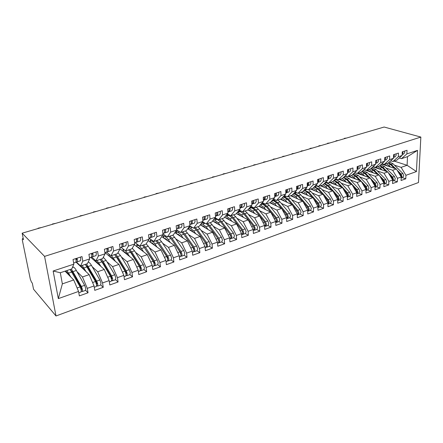 <?xml version="1.0" encoding="UTF-8"?>
<svg xmlns="http://www.w3.org/2000/svg" width="443" height="443" viewBox="0 0 443 443"><rect width="100%" height="100%" fill="white"/><g stroke="black" fill="none" stroke-linecap="round" stroke-linejoin="round"><path stroke-width="0.66" d="M23.263 238.666L22.405 238.699L22.338 240.195L30.312 279.223L31.492 282.152L32.306 283.11L33.546 289.213L56.001 315.97L418.474 182.544L420.85 137.075L44.577 256.386L56.001 315.97M53.138 271.005L73.843 264.15L71.794 268.907L60.309 272.75L53.138 271.005L58.326 298.621L78.572 291.439L79.347 295.891L88.035 292.773L87.293 288.343L94.054 285.945L94.774 290.353L103.241 287.319L102.554 282.927L109.15 280.591L109.814 284.96L118.071 281.997L117.439 277.65L123.868 275.369L124.483 279.699L132.54 276.809L131.953 272.5L138.227 270.274L138.792 274.566L146.65 271.747L146.112 267.472L152.237 265.302L152.752 269.56L160.427 266.808L159.934 262.572L165.915 260.451L166.385 264.67L173.877 261.985L173.429 257.787L179.265 255.716L179.692 259.897L187.012 257.272L186.603 253.114L192.301 251.087L192.694 255.234L199.843 252.671L199.472 248.545L205.043 246.568L205.391 250.683L212.38 248.174L212.047 244.082L217.491 242.155L217.801 246.23L224.629 243.783L224.335 239.724L229.657 237.836L229.934 241.878L236.606 239.486L236.352 235.466L241.551 233.616L241.795 237.625L248.324 235.283L248.097 231.296L253.18 229.491L253.396 233.467L259.775 231.174L259.581 227.22L264.56 225.454L264.742 229.396L270.989 227.154L270.823 223.233L275.69 221.506L275.839 225.415L281.953 223.222L281.82 219.329L286.588 217.64L286.71 221.517L292.69 219.374L292.585 215.514L297.247 213.858L297.342 217.701L303.2 215.603L303.123 211.776L307.691 210.154L307.758 213.969L313.494 211.909L313.439 208.116L317.913 206.527L317.958 210.309L323.578 208.293L323.545 204.528L327.931 202.972L327.947 206.726L333.452 204.755L333.446 201.017L337.738 199.494L337.732 203.215L343.131 201.283L343.148 197.572L347.356 196.083L347.329 199.776L352.617 197.877L352.656 194.2L356.776 192.738L356.726 196.404L361.914 194.543L361.975 190.894L366.018 189.46L365.946 193.098L371.029 191.276L371.112 187.655L375.071 186.248L374.983 189.859L379.967 188.07L380.066 184.476L383.954 183.097L383.848 186.68L388.738 184.925L388.854 181.359L392.67 180.008L392.542 183.557L397.338 181.84L397.476 178.302L401.214 176.973L401.07 180.5L405.777 178.811L402.338 177.632M394.159 161.114L407.111 165.294L407.494 156.656L417.516 150.376L406.879 153.898L407.039 150.277L402.255 151.844L402.1 155.482L398.312 156.733L398.456 153.084L393.578 154.679L393.445 158.345L389.585 159.624L389.707 155.947L384.734 157.57L384.624 161.269L380.687 162.57L380.792 158.86L375.719 160.521L375.625 164.248L371.605 165.577L371.694 161.839L366.516 163.528L366.444 167.288L362.346 168.645L362.413 164.874L357.13 166.601L357.08 170.383L352.899 171.768L352.944 167.969L347.556 169.73L347.528 173.551L343.259 174.963L343.281 171.131L337.782 172.925L337.776 176.779L333.418 178.219L333.413 174.354L327.803 176.192L327.82 180.074L323.373 181.541L323.346 177.649L317.614 179.52L317.659 183.435L313.118 184.941L313.063 181.01L307.209 182.926L307.276 186.874L302.641 188.408L302.558 184.443L296.577 186.403L296.677 190.385L291.937 191.952L291.826 187.954L285.718 189.953L285.84 193.968L281 195.573L280.862 191.542L274.616 193.585L274.771 197.633L269.826 199.272L269.654 195.208L263.269 197.296L263.458 201.377L258.396 203.055L258.197 198.951L251.668 201.089L251.89 205.209L246.718 206.92L246.48 202.783L239.801 204.971L240.056 209.124L234.768 210.879L234.497 206.704L227.663 208.935L227.951 213.133L222.541 214.927L222.236 210.713L215.243 213L215.569 217.231L210.032 219.069L209.689 214.816L202.529 217.159L202.894 221.428L197.224 223.305L196.842 219.019L189.515 221.417L189.92 225.725L184.111 227.647L183.69 223.322L176.181 225.775L176.63 230.122L170.682 232.093L170.217 227.724L162.526 230.238L163.018 234.629L156.922 236.645L156.412 232.237L148.532 234.818L149.069 239.248L142.823 241.313L142.264 236.867L134.19 239.508L134.777 243.977L128.376 246.098L127.767 241.607L119.483 244.314L120.119 248.833L113.552 251.004L112.893 246.469L104.398 249.248L105.091 253.806L98.352 256.037L97.637 251.458L88.921 254.31L89.669 258.911L82.758 261.198L81.983 256.58L73.04 259.504L73.843 264.15M417.516 150.376L416.448 171.568L405.932 175.301L405.777 178.811M381.573 164.043L396.385 168.982L392.642 170.267L385.997 168.03M401.214 176.973L396.385 168.982M397.476 178.302L392.642 170.267M407.494 156.656L401.469 158.672L399.281 157.985M406.879 153.898L401.469 158.672M372.856 166.795L387.83 171.923L384.009 173.241L377.381 170.943M392.67 180.008L387.83 171.923M388.854 181.359L384.009 173.241M402.1 155.482L396.718 160.261L392.952 161.518L390.72 160.798M398.312 156.733L392.952 161.518M363.974 169.597L379.103 174.924L375.21 176.264L368.598 173.905M383.954 183.097L379.103 174.924M380.066 184.476L375.21 176.264M393.445 158.345L388.118 163.135L384.275 164.419L381.993 163.661M389.585 159.624L384.275 164.419M357.49 173.379L370.21 177.986L366.239 179.349L359.644 176.929M375.071 186.248L370.21 177.986M371.112 187.655L366.239 179.349M384.624 161.269L379.346 166.07L375.431 167.376L373.095 166.579M380.687 162.57L375.431 167.376M348.486 176.386L361.139 181.104L357.097 182.494L350.518 180.013M366.018 189.46L361.139 181.104M361.975 190.894L357.097 182.494M375.625 164.248L370.403 169.06L366.416 170.394L364.024 169.553M371.605 165.577L366.416 170.394M339.31 179.454L351.892 184.288L347.766 185.706L341.21 183.158M356.776 192.738L351.892 184.288M352.656 194.2L347.766 185.706M366.444 167.288L361.289 172.106L357.219 173.468L354.765 172.582M362.346 168.645L357.219 173.468M329.952 182.582L342.461 187.527L338.247 188.978L331.718 186.359M347.356 196.083L342.461 187.527M343.148 197.572L338.247 188.978M357.08 170.383L351.986 175.218L347.838 176.607L345.324 175.666M352.899 171.768L347.838 176.607M320.411 185.778L332.837 190.839L328.54 192.317L322.033 189.626M337.738 199.494L332.837 190.839M333.446 201.017L328.54 192.317M347.528 173.551L342.5 178.391L338.264 179.803L335.694 178.817M343.259 174.963L338.264 179.803M310.681 189.028L323.019 194.217L318.633 195.728L312.149 192.96M327.931 202.972L323.019 194.217M323.545 204.528L318.633 195.728M337.776 176.779L332.82 181.624L328.501 183.07L325.86 182.023M333.418 178.219L328.501 183.07M300.753 192.351L312.996 197.667L308.516 199.206L302.065 196.36M317.913 206.527L312.996 197.667M313.439 208.116L308.516 199.206M327.82 180.074L322.941 184.93L318.534 186.403L315.826 185.296M323.373 181.541L318.534 186.403M290.625 195.734L302.763 201.183L298.194 202.756L291.776 199.832M307.691 210.154L302.763 201.183M303.123 211.776L298.194 202.756M317.659 183.435L312.863 188.303L308.361 189.803L305.581 188.629M313.118 184.941L308.361 189.803M280.286 199.195L292.319 204.777L287.651 206.383L281.266 203.376M297.247 213.858L292.319 204.777M292.585 215.514L287.651 206.383M307.276 186.874L302.569 191.741L297.967 193.281L295.116 192.029M302.641 188.408L297.967 193.281M269.732 202.722L281.648 208.448L276.881 210.087L270.535 206.992M262.123 202.888L262.439 203.044M286.588 217.64L281.648 208.448M281.82 219.329L276.881 210.087M296.677 190.385L292.053 195.258L287.357 196.825L284.428 195.496M291.937 191.952L287.357 196.825M258.956 206.327L270.751 212.197L265.878 213.869L259.57 210.68M275.69 221.506L270.751 212.197M270.823 223.233L265.878 213.869M285.84 193.968L281.316 198.846L276.521 200.452L273.503 199.034M281 195.573L276.521 200.452M247.82 209.938L259.615 216.029L254.636 217.74L248.373 214.451M264.56 225.454L259.615 216.029M259.581 227.22L254.636 217.74M274.771 197.633L270.346 202.517L265.446 204.157L262.339 202.645M269.826 199.272L265.446 204.157M236.34 213.565L248.235 219.938L243.146 221.688L236.927 218.299M253.18 229.491L248.235 219.938M248.097 231.296L243.146 221.688M263.458 201.377L259.138 206.266L254.127 207.939L250.932 206.322M258.396 203.055L254.127 207.939M224.607 217.258L236.601 223.942L231.401 225.731L225.227 222.231M241.551 233.616L236.601 223.942M236.352 235.466L231.401 225.731M251.89 205.209L247.681 210.093L242.559 211.809L239.264 210.076M246.718 206.92L242.559 211.809M212.601 221.013L224.706 228.034L219.385 229.862L213.266 226.251M229.657 237.836L224.706 228.034M224.335 239.724L219.385 229.862M240.056 209.124L235.969 214.013L230.731 215.763L227.331 213.903M234.768 210.879L230.731 215.763M200.319 224.834L212.54 232.215L207.102 234.087L201.033 230.354M217.491 242.155L212.54 232.215M212.047 244.082L207.102 234.087M227.951 213.133L223.986 218.017L218.632 219.811L215.121 217.806M222.541 214.927L218.632 219.811M187.743 228.71L200.098 236.496L194.532 238.412L188.524 234.552M205.043 246.568L200.098 236.496M199.472 248.545L194.532 238.412M215.569 217.231L211.737 222.115L206.255 223.948L202.623 221.788M210.032 219.069L206.255 223.948M174.869 232.647L187.361 240.876L181.663 242.836L175.721 238.838M192.301 251.087L187.361 240.876M186.603 253.114L181.663 242.836M202.894 221.428L199.2 226.307L193.591 228.184L189.831 225.847M197.224 223.305L193.591 228.184M161.684 236.634L174.326 245.361L168.495 247.366L162.614 243.224M179.265 255.716L174.326 245.361M173.429 257.787L168.495 247.366M189.92 225.725L186.37 230.598L180.628 232.514L176.607 229.906M184.111 227.647L180.628 232.514M148.167 240.676L160.986 249.952L155.011 252.006L149.202 247.709M165.915 260.451L160.986 249.952M159.934 262.572L155.011 252.006M176.63 230.122L173.235 234.989L167.354 236.955L162.941 233.948M170.682 232.093L167.354 236.955M134.312 244.757L147.32 254.653L141.201 256.757L135.458 252.288M152.237 265.302L147.32 254.653M146.112 267.472L141.201 256.757M163.018 234.629L159.785 239.486L153.765 241.501L149.031 238.112M156.922 236.645L153.765 241.501M120.097 248.872L133.321 259.465L127.052 261.625L121.382 256.973M138.227 270.274L133.321 259.465M131.953 272.5L127.052 261.625M149.069 239.248L146.013 244.093L139.844 246.153L135.22 242.67M142.823 241.313L139.844 246.153M105.057 252.621L118.973 264.399L112.55 266.614L106.962 261.763M123.868 275.369L118.973 264.399M117.439 277.65L112.55 266.614M134.777 243.977L131.898 248.811L125.574 250.926L121.066 247.338M128.376 246.098L125.574 250.926M90.754 257.344L104.271 269.46L97.687 271.725L92.172 266.658M109.15 280.591L104.271 269.46M102.554 282.927L97.687 271.725M120.119 248.833L117.434 253.651L110.955 255.816L106.569 252.128M113.552 251.004L110.955 255.816M76.069 262.156L89.193 274.643L82.442 276.969L77.01 271.659M94.054 285.945L89.193 274.643M87.293 288.343L82.442 276.969M105.091 253.806L102.604 258.607L95.959 260.827L91.679 257.012M98.352 256.037L95.959 260.827M22.659 238.843L23.473 239.702L22.15 233.19L44.577 256.386M65.055 271.16L73.732 279.965L62.352 283.88L58.326 298.621M78.572 291.439L73.732 279.965M89.669 258.911L87.393 263.69L80.582 265.972L76.445 262.04M82.758 261.198L80.582 265.972M22.15 233.19L384.131 127.03L420.85 137.075M394.458 165.173L401.109 167.354L407.111 165.294L416.448 171.568M60.309 272.75L62.352 283.88M405.932 175.301L401.109 167.354M88.035 292.773L85.626 290.348M103.241 287.319L100.766 284.965M118.071 281.997L115.529 279.716M132.54 276.809L129.926 274.594M146.65 271.747L143.975 269.593L144.418 267.782L143.322 264.704L134.561 250.865L132.241 248.235M160.427 266.808L157.691 264.709M173.877 261.985L171.081 259.941M187.012 257.272L184.166 255.29M199.843 252.671L196.941 250.738M212.38 248.174L209.434 246.291M224.629 243.783L221.638 241.95M236.606 239.486L233.577 237.697M248.324 235.283L245.25 233.544M259.775 231.174L256.669 229.48M270.989 227.154L267.843 225.504M281.953 223.222L278.78 221.611M292.69 219.374L289.484 217.801M303.2 215.603L299.972 214.069M313.494 211.909L310.233 210.414M323.578 208.293L320.295 206.831M333.452 204.755L330.146 203.326M343.131 201.283L339.803 199.887M352.617 197.877L349.267 196.52M361.914 194.543L358.548 193.214M371.029 191.276L367.646 189.981M379.967 188.07L376.567 186.802M388.738 184.925L385.321 183.684M397.338 181.84L393.91 180.628M73.643 262.992L75.914 262.239L76.157 260.257L75.736 258.623M76.085 259.886L76.512 259.753L76.423 258.396M76.041 262.162L77.182 261.824L77.425 259.836L77.01 258.208M80.338 257.117L80.753 258.745L80.493 260.733L77.182 261.824M41.559 227.497L38.087 228.2L38.015 228.533M76.595 259.659L76.074 259.82M70.753 270.158L73.062 272.855L81.302 287.745L81.612 289.523L81.008 289.013M82.337 291.533L85.516 290.403L85.765 288.57L84.641 285.331L76.351 270.479C75.293 268.613 74.346 267.5 73.505 267.146L72.691 266.83M71.395 269.045L81.396 286.471L82.525 289.722L82.282 291.555L81.368 290.901M70.166 269.455L80.15 286.909L81.279 290.165L81.047 291.992L78.81 292.79M69.091 275.258L66.378 271.675L65.127 271.138M70.83 277.019L66.937 270.535M89.48 257.765L91.557 257.078L91.856 255.096L91.452 253.485M91.79 254.736L92.133 254.625L92.061 253.285M91.69 257.001L92.792 256.674L93.096 254.692L92.687 253.08M95.932 252.017L96.336 253.629L96.02 255.605L92.792 256.674M55.79 223.322L52.39 224.003L52.329 224.335M92.222 254.537L91.779 254.675M104.919 252.671L106.802 252.045L107.156 250.073L106.763 248.479M107.095 249.714L107.311 248.296M106.94 251.973L108.009 251.652L108.363 249.675L107.97 248.08M111.132 247.05L111.52 248.639L111.154 250.611L108.009 251.652M69.706 219.241L66.372 219.894L66.323 220.232M107.444 249.547L107.084 249.658M119.964 247.703L121.67 247.139L122.074 245.173L121.692 243.595M122.013 244.818L122.174 243.434M121.808 247.067L122.844 246.751L123.248 244.785L122.866 243.207M125.95 242.199L126.327 243.777L125.912 245.743L122.844 246.751M83.306 215.254L80.045 215.879L80 216.223M122.29 244.68L122.008 244.769M134.633 242.864L136.167 242.354L136.621 240.394L136.245 238.832M136.566 240.045L136.671 238.694M136.306 242.282L137.313 241.978L137.767 240.017L137.396 238.456M140.403 237.476L140.769 239.032L140.304 240.992L137.313 241.978M96.613 211.35L93.412 211.953L93.379 212.297M86.02 265.191L88.201 267.738L96.574 282.363L96.967 283.487L96.862 284.124L96.402 283.786M97.587 286.106L100.677 285.004L100.982 283.177L99.863 279.976L91.446 265.396C90.372 263.557 89.392 262.477 88.511 262.14L88.185 262.029M86.523 263.984L96.701 281.089L97.82 284.301L97.526 286.128L96.685 285.608M85.327 264.382L95.489 281.515L96.613 284.727L96.319 286.555L94.276 287.285M84.286 269.97L81.556 266.586L80.238 265.756M86.08 271.681L82.177 265.44M100.932 260.362L102.97 262.743L111.47 277.113L111.857 278.221L111.736 278.857L111.398 278.658M112.456 280.812L115.468 279.738L115.822 277.916L114.709 274.76L106.17 260.434L103.28 257.3M101.286 259.05L103.108 261.464L111.625 275.845L112.738 279.012L112.389 280.834L111.614 280.419M100.118 259.437L101.934 261.857L110.445 276.26L111.558 279.428L111.215 281.255L109.349 281.914M99.11 264.831L96.369 261.625L95.007 261.154M100.96 266.492L97.039 260.467M107.826 270.955L108.723 272.467M115.512 255.677L117.384 257.876L125.995 271.991L126.382 273.082L126.017 273.63M126.958 275.651L129.893 274.605L130.297 272.788L129.195 269.671L120.535 255.594L117.954 252.709M115.689 254.232L117.55 256.602L126.183 270.728L127.285 273.852L126.892 275.673L126.166 275.341M114.549 254.614L116.404 256.984L125.031 271.133L126.133 274.261L125.746 276.083L124.057 276.681M113.58 259.836L110.822 256.779L109.487 256.375L108.889 254.083M109.532 254.62L109.017 254.465M115.485 261.448L111.547 255.617M120.191 262.472L122.451 266.714L123.575 268.021M129.766 251.126L131.449 253.119L140.171 266.996L140.553 268.07L140.265 268.691M129.749 249.531L131.643 251.851L140.387 265.734L141.483 268.823L141.04 270.634L140.359 270.374M128.636 249.902L130.53 252.228L139.263 266.132L140.359 269.222L139.922 271.033L138.399 271.576M127.706 254.969L124.932 252.05L123.614 251.69M123.315 249.127L122.993 249.348L123.542 251.63M124.71 250.234L123.088 249.786M129.661 256.536L125.707 250.882M137.286 262.987L138.011 263.563M131.095 252.588L130.519 251.845M132.44 254.697L134.849 259.105M148.937 238.14L150.31 237.686L150.808 235.731L150.448 234.192M150.758 235.388L150.814 234.07M150.454 237.62L151.428 237.321L151.932 235.366L151.567 233.821M154.502 232.863L154.862 234.402L154.347 236.357L151.428 237.321M109.631 207.534L106.492 208.116L106.464 208.459M143.709 246.712L154.009 262.118L154.386 263.181L154.164 263.823M154.928 265.695L157.714 264.704L158.201 262.893L157.115 259.853L148.255 246.253L146.157 243.86M143.477 244.94L145.404 247.216L154.247 260.861L155.338 263.912L154.851 265.722L154.208 265.512M142.391 245.3L144.318 247.582L153.151 261.248L154.242 264.299L153.76 266.11L152.392 266.597M141.5 250.229L138.709 247.432L137.408 247.111M137.025 246.823L136.809 245.206M137.446 244.348L136.704 244.785L137.264 247M143.504 251.751L141.45 248.545C140.32 246.823 139.257 245.826 138.255 245.555L136.832 245.212M151.512 258.712L152.087 259.144M144.346 247.349L144.385 247.692M144.49 247.847L146.406 250.816M162.897 233.533L164.115 233.134L164.658 231.185L164.303 229.657M164.608 230.842L164.619 229.557M164.253 233.062L165.2 232.774L165.748 230.825L165.4 229.302M168.262 228.366L168.611 229.884L168.052 231.833L165.2 232.774M122.368 203.797L119.283 204.361L119.267 204.705M176.519 229.037L177.588 228.688L178.169 226.744L177.831 225.238M178.136 226.367L178.092 225.149M177.732 228.616L178.651 228.333L179.238 226.395L178.9 224.883M181.691 223.97L182.029 225.476L181.436 227.414L178.651 228.333M134.833 200.142L131.809 200.685L131.798 201.033M189.82 224.651L190.745 224.341L191.37 222.408L191.033 220.919M191.315 222.004L191.249 220.847M190.889 224.274L191.78 224.003L192.412 222.07L192.079 220.575M194.809 219.684L195.136 221.173L194.499 223.106L191.78 224.003M147.037 196.565L144.064 197.085L144.064 197.434M202.805 220.365L203.592 220.105L204.256 218.177L203.93 216.699M204.195 217.707L204.096 216.644M203.741 220.038L204.611 219.767L205.275 217.845L204.948 216.367M207.617 215.492L207.939 216.97L207.263 218.892L204.611 219.767M158.982 193.059L156.069 193.563L156.074 193.912M157.348 242.426L167.515 257.355L167.736 259.028M168.412 260.894L171.131 259.925L171.662 258.125L170.583 255.118L161.629 241.751L159.663 239.525M156.888 240.455L158.843 242.686L167.781 256.104L168.861 259.116L168.34 260.921L167.725 260.761M155.825 240.809L157.78 243.046L166.712 256.48L167.792 259.493L167.271 261.298L166.053 261.735M154.978 245.605L152.165 242.925L150.875 242.637M150.426 242.31L150.199 240.732M151.279 239.718L150.105 240.327L150.67 242.482M157.027 247.089L154.978 243.988C153.837 242.293 152.752 241.319 151.727 241.064L150.255 240.743M165.377 254.476L165.804 254.78M170.693 238.273L180.705 252.704L180.954 254.337M181.586 256.204L184.233 255.262L184.803 253.462L183.734 250.5L174.692 237.348L172.698 235.167M169.985 236.075L171.973 238.262L180.999 251.458L182.067 254.432L181.508 256.231L180.921 256.109M168.949 236.424L170.937 238.611L179.952 251.829L181.026 254.803L180.467 256.602L179.393 256.984M168.141 241.092L165.311 238.517L164.037 238.256M163.522 237.908L163.284 236.357M164.813 235.216L163.19 235.969L163.766 238.074M170.234 242.537L168.196 239.536C167.044 237.869 165.942 236.916 164.885 236.678L163.373 236.379M178.894 250.278L179.194 250.483M183.762 234.247L193.597 248.163L193.879 249.725M194.455 251.624L197.035 250.705L197.644 248.911L196.581 245.981L187.461 233.046L185.44 230.908M182.787 231.794L184.803 233.937L193.907 246.923L194.97 249.858L194.372 251.652L193.812 251.563M181.774 232.132L183.79 234.281L192.888 247.283L193.951 250.223L193.353 252.017L192.423 252.349M181.01 236.689L178.158 234.209L176.895 233.982M176.325 233.605L176.07 232.088M178.031 230.831L175.982 231.711L176.574 233.766M183.142 238.096L181.115 235.183C179.952 233.544 178.828 232.614 177.743 232.392L176.192 232.115M176.613 229.967L177.97 230.847M196.609 230.41L206.189 243.722L206.504 245.195M207.025 247.15L209.545 246.253L210.187 244.464L209.135 241.568L199.943 228.837L197.894 226.744M195.302 227.608L197.345 229.712L206.521 242.487L207.579 245.389L206.942 247.177L206.405 247.111M194.311 227.94L196.349 230.05L205.524 242.836L206.582 245.743L205.951 247.532L205.148 247.82M191.47 226.866L191.254 227.071L191.985 227.187M193.585 232.392L190.717 230L189.466 229.795M188.84 229.396L188.568 227.907M190.944 226.539L188.701 227.397M188.402 227.807L189.089 229.557M195.756 233.76L193.735 230.93L190.313 228.2L188.729 227.946M189.488 226.318L190.224 226.777M215.486 216.178L216.145 215.957L216.849 214.041L216.533 212.579M216.771 213.476L216.649 212.54M216.295 215.896L217.142 215.63L217.84 213.714L217.524 212.252M220.132 211.4L220.442 212.861L219.734 214.777L217.142 215.63M170.688 189.626L167.819 190.113L167.842 190.462M227.879 212.086L228.416 211.909L229.147 209.999L228.843 208.553M229.053 209.312L228.92 208.526M228.566 211.843L229.385 211.588L230.122 209.683L229.817 208.232M232.359 207.402L232.664 208.847L231.922 210.752L229.385 211.588M182.151 186.265L179.332 186.736L179.36 187.079M239.995 208.088L240.411 207.95L241.175 206.05L240.876 204.616M241.042 205.181L240.909 204.605M240.555 207.889L241.357 207.64L242.127 205.74L241.828 204.306M244.314 203.492L244.614 204.921L243.838 206.82L241.357 207.64M193.386 182.97L190.612 183.424L190.645 183.773M251.834 204.179L252.931 202.191L252.643 200.768M252.283 204.018L253.064 203.774L253.861 201.881L253.573 200.463M256.004 199.671L256.292 201.083L255.489 202.977L253.064 203.774M204.395 179.742L201.665 180.179L201.692 180.506M263.413 200.358L264.427 198.414L264.144 197.008M263.751 200.236L264.51 199.998L265.34 198.115L265.058 196.709M267.434 195.933L267.716 197.334L266.885 199.212L264.51 199.998M215.187 176.574L212.502 177.001L212.557 177.344M218.128 238.888L218.836 240.748M219.318 242.775L221.777 241.9L222.452 240.117L221.406 237.254L212.142 224.728L210.076 222.668M207.54 223.516L209.605 225.587L218.848 238.157L219.9 241.02L219.23 242.808L218.715 242.758M206.571 223.842L208.631 225.913L217.873 238.495L218.925 241.369L218.255 243.152L217.585 243.39M204.157 222.702L203.453 223.012L205.07 223.244M205.884 228.195L202.994 225.886L201.759 225.703M201.072 225.288L200.856 224.119M203.575 222.353L201.731 222.962M208.088 229.529L206.078 226.772L202.601 224.103L201.039 223.876M230.371 234.934L230.886 236.368M231.329 238.5L233.732 237.642L234.441 235.87L233.4 233.04L224.075 220.708L221.987 218.687M219.506 219.518L221.594 221.544L230.903 233.921L231.944 236.75L231.246 238.528L230.748 238.5M216.86 218.798L215.381 219.047L217.109 219.263L220.642 221.865L229.95 234.253L230.991 237.088L230.294 238.866L229.74 239.065M217.912 224.092L215.005 221.86L213.775 221.694M213.044 221.273L212.917 220.608M215.94 218.277L214.368 218.759M220.149 225.393L218.144 222.707L214.622 220.093L213.443 219.944M242.277 230.969L242.659 232.054M243.08 234.314L245.428 233.483L246.164 231.711L245.129 228.915L235.748 216.777L233.638 214.789M231.213 215.603L233.317 217.596L242.686 229.773L243.722 232.575L242.991 234.347L242.509 234.33M229.352 215.01L226.988 215.088L228.815 215.364L232.392 217.906L241.756 230.105L242.792 232.907L242.061 234.679L241.623 234.834M229.673 220.082L226.75 217.923L225.531 217.779M228.056 214.301L226.711 214.661M231.944 221.35L229.945 218.731L226.379 216.173L225.559 216.079M253.917 227.109L254.144 227.746M254.575 230.227L256.862 229.413L257.627 227.647L256.602 224.883L247.172 212.928L245.04 210.979M242.664 211.771L244.791 213.725L254.216 225.725L255.24 228.494L254.481 230.26L254.016 230.255M241.363 211.178L238.406 211.289L240.267 211.544L243.883 214.035L253.302 226.046L254.326 228.815L253.246 230.698M241.186 216.162L238.245 214.069L237.038 213.941M239.934 210.425L238.749 210.685M243.484 217.397L241.49 214.838L237.409 212.291M241.175 211.245L241.656 211.333M265.817 226.223L268.054 225.426L268.846 223.671L267.827 220.941L258.347 209.162L256.198 207.246M249.99 207.413L252.36 207.512L256.021 209.943L265.49 221.76L266.509 224.496L265.722 226.257L265.279 226.262M249.786 207.656L251.474 207.806L255.129 210.242L264.598 222.076L265.617 224.811L264.615 226.65M252.455 212.33L249.498 210.303L248.296 210.187M251.585 206.654L250.478 206.848M254.78 213.532L252.787 211.034L248.994 208.57M274.732 196.62L275.673 194.715L275.402 193.325M274.97 196.531L275.712 196.299L276.565 194.427L276.288 193.037M278.619 192.273L278.891 193.663L278.032 195.535L275.712 196.299M225.764 173.473L223.122 173.883L223.189 174.226M276.82 222.308L279.007 221.528L279.826 219.778L278.813 217.076L269.289 205.474L267.123 203.592M261.398 203.714L263.319 203.858L267.013 206.244L276.526 217.878L277.539 220.586L276.725 222.342L276.294 222.353M261.104 204.04L262.45 204.151L266.138 206.538L275.651 218.189L276.665 220.896L275.74 222.691M263.48 208.575L260.512 206.61L259.321 206.504M263.031 202.977L261.918 203.121M265.833 209.749L263.845 207.307L260.318 204.926M285.813 192.965L286.682 191.105L286.411 189.726M285.945 192.91L286.671 192.683L287.551 190.817L287.28 189.443M289.561 188.696L289.827 190.069L288.941 191.935L286.671 192.683M236.136 170.428L233.533 170.826L233.611 171.17M287.596 218.471L289.728 217.712L290.569 215.968L289.567 213.299L280.004 201.864L277.822 200.014M272.473 200.175L274.045 200.286L277.772 202.617L287.33 214.085L288.332 216.76L287.496 218.504L287.075 218.526M281.859 208.841L286.471 214.384L287.479 217.064L286.621 218.82M274.278 204.904L271.293 202.994L270.114 202.905M274.311 199.411L273.082 199.505M272.179 200.496L273.193 200.568L276.919 202.905L281.455 208.354M276.654 206.05L274.671 203.658L271.382 201.371M296.649 189.382L297.447 187.566L297.187 186.204M296.694 189.366L297.397 189.144L298.3 187.284L298.039 185.922M300.271 185.196L300.526 186.553L299.618 188.408L297.397 189.144M246.314 167.448L243.75 167.831L243.838 168.174M298.139 214.717L300.227 213.975L301.09 212.236L300.099 209.594L290.492 198.331L288.299 196.515M283.304 196.703L284.55 196.781L288.31 199.068L297.906 210.364L298.903 213.017L298.039 214.755L297.635 214.783M292.745 205.563L297.065 210.663L298.067 213.31L297.275 215.027M284.849 201.31L281.853 199.455L280.679 199.378M285.491 195.983L283.98 195.978M283.016 197.013L283.719 197.057L287.474 199.35L291.92 204.594M287.247 202.423L285.275 200.086L282.197 197.899M308.572 182.477L308.821 183.828L307.896 185.678L307.259 185.877L307.99 184.105L307.735 182.754M310.753 181.768L311.003 183.114L310.072 184.958L307.896 185.678M256.292 164.519L253.767 164.896L253.861 165.233M308.466 211.045L310.51 210.314L311.396 208.587L310.405 205.973L300.769 194.87L298.565 193.082M293.908 193.303L294.844 193.347L298.632 195.59L308.262 206.726L309.247 209.345L308.367 211.078L307.974 211.112M303.389 202.324L307.436 207.014L308.428 209.639L307.708 211.305M295.21 197.794L292.203 195.989L291.034 195.922M296.445 192.611L294.623 192.55M293.626 193.602L297.812 195.867L302.176 200.923M297.63 198.879L295.658 196.592L292.768 194.505M317.648 182.411L318.312 180.711L318.063 179.376M317.648 182.45L318.174 182.283L319.126 180.445L318.877 179.11M321.014 178.407L321.264 179.742L320.306 181.58L318.174 182.283M266.088 161.645L263.596 162.011L263.701 162.348M318.583 207.44L320.577 206.731L321.485 205.009L320.505 202.423L310.836 191.476L308.621 189.72M304.291 189.958L308.743 192.184L318.401 203.16L319.386 205.751L318.478 207.479L318.096 207.512M313.81 199.134L317.598 203.442L318.583 206.039L317.924 207.651M305.354 194.35L302.336 192.589L301.179 192.533M307.16 189.299L305.022 189.205M304.014 190.246L307.94 192.45L312.226 197.334M307.796 195.407L305.831 193.165L303.112 191.177M327.814 179.022L328.418 177.394L328.174 176.07M327.814 179.099L329.215 177.128L328.977 175.805M331.071 175.123L331.309 176.441L330.334 178.274L328.246 178.961M275.696 158.827L273.242 159.181L273.359 159.513M328.49 203.913L330.445 203.221L331.375 201.504L330.4 198.946L320.704 188.153L316.861 186.01L315.178 185.949M314.458 186.68L318.65 188.845L328.335 199.671L329.315 202.235L328.019 203.99M324.005 195.978L327.549 199.948L328.529 202.512L327.936 204.062M315.3 190.972L312.271 189.261L311.119 189.211M314.181 186.963L317.864 189.106L322.078 193.824M317.758 192.007L315.798 189.803L313.24 187.915M337.776 175.694L338.319 174.143L338.081 172.831M337.776 175.81L339.1 173.883L338.867 172.571M340.916 171.901L341.149 173.207L340.152 175.029L338.109 175.705M285.131 156.063L282.706 156.407L282.833 156.733M338.203 200.457L340.113 199.776L341.06 198.071L340.091 195.54L330.378 184.892L326.508 182.793L325.129 182.754M324.42 183.457L328.363 185.573L338.075 196.249L339.045 198.785L338.098 200.496L337.738 200.535L338.269 199.057L337.3 196.52L336.259 196.886M325.046 187.66L322.006 185.999L320.865 185.96M324.126 183.751L327.593 185.833L331.735 190.39M327.521 188.674L325.566 186.514L323.152 184.72M333.989 192.871L337.3 196.52M347.534 172.421L348.015 170.954L347.788 169.652M347.534 172.593L348.785 170.705L348.558 169.403M350.563 168.744L350.795 170.04L349.776 171.856L347.772 172.515M294.39 153.344L291.998 153.677L292.131 154.009M347.722 197.069L349.588 196.404L350.557 194.704L349.593 192.196L339.859 181.696L335.966 179.636L334.875 179.614M334.172 180.301L337.882 182.366L347.617 192.893L348.58 195.402L347.345 197.152M343.762 189.803L346.858 193.159L347.821 195.673L347.345 197.074M334.598 184.421L331.552 182.798L330.417 182.765M333.856 180.611L337.129 182.616L341.204 187.035M337.09 185.407L332.865 181.586M357.097 169.209L357.523 167.831L357.296 166.546M357.091 169.436L358.276 167.587L358.049 166.297M360.021 165.654L360.242 166.939L359.207 168.744L357.246 169.392M303.477 150.681L301.124 151.002L301.262 151.329M357.047 193.752L358.88 193.098L359.866 191.404L358.908 188.923L349.156 178.568L345.241 176.547L344.427 176.535M343.718 177.217L347.218 179.221L356.969 189.604L357.922 192.09L356.765 193.824M353.337 186.785L356.227 189.864L357.185 192.356L356.765 193.669M343.962 181.242L340.916 179.664L339.781 179.636M343.386 177.538L346.476 179.47L350.491 183.745M346.476 182.206L342.273 178.463M366.466 166.053L366.837 164.774L366.621 163.495M366.461 166.346L367.574 164.53L367.358 163.257M369.29 162.625L369.506 163.899L368.454 165.693L366.527 166.324M312.404 148.062L310.078 148.377L310.233 148.698M366.2 190.496L367.989 189.853L368.991 188.17L368.039 185.711L358.271 175.494L353.791 173.506M361.195 181.193L366.139 186.381L367.086 188.84L365.996 190.556M362.717 183.806L365.414 186.636L366.361 189.1L366.001 190.324M353.149 178.125L350.092 176.585L348.973 176.569M352.717 174.525L355.646 176.38L359.594 180.528M355.674 179.066L351.471 175.389M353.06 174.199L356.371 176.137L361.089 181.087M375.658 162.946L375.758 160.51M378.372 159.652L378.582 160.914L377.519 162.697L375.647 163.317L376.694 161.534L376.478 160.272M321.175 145.492L318.877 145.797L319.038 146.118M375.171 187.3L376.921 186.675L377.94 184.997L376.999 182.566L367.214 172.482L362.967 170.533M370.431 178.363L375.132 183.219L376.074 185.656L375.044 187.345M371.91 180.877L374.418 183.474L375.359 185.91L375.055 187.035M362.164 175.068L359.101 173.567L357.983 173.556M361.865 171.568L364.639 173.351L368.532 177.377M364.7 175.987L360.491 172.371M361.748 174.686L361.128 174.226M359.605 173.612L360.862 174.066M362.213 171.242L365.353 173.108L369.988 177.909M384.662 159.89L384.734 157.625M387.282 156.739L387.487 157.99L386.407 159.768L384.651 160.344L385.631 158.6L385.427 157.348M329.786 142.967L327.521 143.261L327.687 143.582M383.97 184.166L385.687 183.557L386.717 181.885L385.781 179.476L375.991 169.525L371.97 167.615M379.485 175.566L383.954 180.124L384.889 182.533L383.92 184.188M380.925 177.992L383.25 180.367L384.192 182.782L383.931 183.795M371.001 172.072L367.934 170.605L366.826 170.599M370.824 168.672L373.46 170.378L377.298 174.287M373.554 172.969L369.346 169.414M370.874 172.028L369.933 171.447M368.083 170.61L369.938 171.258M371.184 168.34L374.158 170.14L378.721 174.791M393.5 156.877L393.572 154.912M396.02 153.882L396.219 155.122L395.123 156.888L393.478 157.431L394.403 155.72L394.198 154.474M338.247 140.481L336.01 140.774L336.187 141.09M388.361 172.814L392.603 177.078L393.534 179.465L392.631 181.082L394.287 180.495L395.328 178.828L394.403 176.447L384.596 166.623L380.792 164.752M389.757 175.146L391.917 177.322L392.847 179.708L392.648 180.606M379.679 169.132L376.605 167.698L375.503 167.703M379.612 165.826L382.115 167.46L385.897 171.264M382.237 170.012L378.029 166.507M379.23 168.982L378.488 168.561M376.506 167.698L378.494 168.379M379.972 165.499L382.802 167.227L387.293 171.74M402.166 153.898L402.233 152.265M402.139 154.546L403.003 152.89L402.803 151.661M404.592 151.08L404.786 152.309L403.678 154.064L402.139 154.574M346.564 138.044L344.349 138.327L344.538 138.637M397.061 170.095L401.092 174.093L402.017 176.458L401.17 178.036L402.72 177.493L403.778 175.832L402.859 173.473L393.046 163.777L389.436 161.95M398.418 172.344L400.422 174.332L401.347 176.696L401.197 177.449M388.19 166.247L385.111 164.846L384.015 164.857M388.229 163.035L390.615 164.597L394.342 168.301M390.765 167.105L386.551 163.661M387.381 165.981L386.889 165.726M381.783 163.849L382.337 164.037M384.784 164.851L386.894 165.555M388.594 162.708L391.285 164.37L395.71 168.755M73.505 267.146L72.397 267.517M71.904 271.98L68.665 273.071M80.15 286.909L77.115 287.972M81.722 289.329L81.429 289.434M78.749 283.132L78.178 283.332M72.198 271.476L71.716 271.642M67.74 272.977L67.065 273.204M76.351 270.479L73.134 271.565M84.641 285.331L81.396 286.471M73.721 274.045L73.15 274.234M78.167 282.075L77.591 282.274M88.511 262.14L88.063 262.289M87.105 266.858L83.943 267.921M95.489 281.515L92.587 282.534M96.984 283.924L96.668 284.035M93.982 277.833L93.484 278.01M87.315 266.387L86.911 266.525M82.974 267.849L82.293 268.081M91.446 265.396L88.307 266.453M99.863 279.976L96.701 281.089M88.871 268.907L88.373 269.073M93.39 276.797L92.886 276.969M80.2 265.606L80.333 266.127M101.934 261.857L98.85 262.898M110.445 276.26L107.677 277.229M111.869 278.658L111.536 278.774M108.84 272.666L108.408 272.816M102.067 261.425L101.74 261.536M97.831 262.849L97.15 263.081M106.17 260.434L103.108 261.464M114.709 274.76L111.625 275.845M103.651 263.895L103.225 264.039M108.192 271.659L107.804 271.792M94.713 259.72L95.09 261.193M116.404 256.984L113.397 257.998M125.031 271.133L122.39 272.057M126.382 273.519L126.033 273.641M112.328 257.97L111.647 258.197M120.535 255.594L117.55 256.602M129.195 269.671L126.183 270.728M118.071 259.005L117.711 259.127M130.53 252.228L127.59 253.219M139.263 266.132L136.749 267.013M140.547 268.508L140.248 268.613M126.477 253.208L125.795 253.435M134.561 250.865L131.643 251.851M143.322 264.704L140.387 265.734M132.147 254.232L131.848 254.332M138.803 245.372L138.255 245.555M144.318 247.582L141.45 248.545M153.151 261.248L150.753 262.09M140.293 248.556L139.611 248.789M148.255 246.253L145.404 247.216M157.115 259.853L154.247 260.861M152.702 240.737L151.727 241.064M157.78 243.046L154.978 243.988M166.712 256.48L164.425 257.283M153.787 244.015L153.101 244.248M161.629 241.751L158.843 242.686M170.583 255.118L167.781 256.104M166.275 236.213L164.885 236.678M170.937 238.611L168.196 239.536M179.952 251.829L177.776 252.593M166.967 239.58L166.286 239.807M174.692 237.348L171.973 238.262M183.734 250.5L180.999 251.458M179.52 231.8L177.743 232.392M183.79 234.281L181.115 235.183M192.888 247.283L190.811 248.008M179.847 235.244L179.16 235.471M187.461 233.046L184.803 233.937M196.581 245.981L193.907 246.923M192.467 227.48L190.313 228.2M196.349 230.05L193.735 230.93M205.524 242.836L203.547 243.534M192.439 231.008L191.753 231.235M199.943 228.837L197.345 229.712M209.135 241.568L206.521 242.487M204.456 222.879L204.516 223.167M205.109 223.266L202.601 224.103M208.631 225.913L206.078 226.772M217.873 238.495L215.996 239.159M204.749 226.86L204.062 227.093M212.142 224.728L209.605 225.587M221.406 237.254L218.848 238.157M200.995 223.936L201.332 225.443M216.322 218.731L216.422 219.18M217.109 219.263L214.622 220.093M220.642 221.865L218.144 222.707M229.95 234.253L228.162 234.879M216.782 222.812L216.095 223.039M224.075 220.708L221.594 221.544M233.4 233.04L230.903 233.921M213.083 220.398L213.304 221.422M227.973 214.855L228.067 215.276M228.815 215.364L226.379 216.173M232.392 217.906L229.945 218.731M241.756 230.105L240.056 230.698M228.56 218.848L227.874 219.08M235.748 216.777L233.317 217.596M245.129 228.915L242.686 229.773M224.894 216.904L225.022 217.491M239.381 211.062L239.464 211.461M240.267 211.544L237.88 212.341M243.883 214.035L241.49 214.838M253.302 226.046L251.69 226.611M240.078 214.971L239.392 215.204M247.172 212.928L244.791 213.725M256.602 224.883L254.216 225.725M250.539 207.346L250.616 207.728M252.92 207.33L252.36 207.512M251.474 207.806L249.143 208.587M255.129 210.242L252.787 211.034M264.598 222.076L263.07 222.613M251.353 211.178L250.666 211.405M258.347 209.162L256.021 209.943M267.827 220.941L265.49 221.76M261.47 203.714L261.542 204.079M264.222 203.559L263.319 203.858M262.45 204.151L260.406 204.832M266.138 206.538L263.845 207.307M275.651 218.189L274.2 218.698M262.383 207.462L261.702 207.689M269.289 205.474L267.013 206.244M278.813 217.076L276.526 217.878M275.28 199.871L274.045 200.286M273.193 200.568L271.648 201.083M276.919 202.905L274.671 203.658M286.471 214.384L285.098 214.866M273.187 203.824L272.506 204.057M280.004 201.864L277.772 202.617M289.567 213.299L287.33 214.085M286.112 196.26L284.55 196.781M283.719 197.057L282.645 197.417M287.474 199.35L285.275 200.086M297.065 210.663L295.763 211.117M283.769 200.264L283.088 200.496M290.492 198.331L288.31 199.068M300.099 209.594L297.906 210.364M296.71 192.727L294.844 193.347M294.025 193.619L293.41 193.824M297.812 195.867L295.658 196.592M307.436 207.014L306.202 207.451M294.135 196.775L293.449 197.008M300.769 194.87L298.632 195.59M310.405 205.973L308.262 206.726M307.021 189.288L304.928 189.986M307.94 192.45L305.831 193.165M317.598 203.442L316.429 203.852M304.286 193.358L303.605 193.585M310.836 191.476L308.743 192.184M320.505 202.423L318.401 203.16M316.861 186.01L314.812 186.691M317.864 189.106L315.798 189.803M327.549 199.948L326.447 200.336M314.237 190.008L313.555 190.241M320.704 188.153L318.65 188.845M330.4 198.946L328.335 199.671M326.508 182.793L324.498 183.463M327.593 185.833L325.566 186.514M323.988 186.724L323.307 186.957M330.378 184.892L328.363 185.573M340.091 195.54L338.075 196.249M335.966 179.636L334.277 180.201M337.129 182.616L335.141 183.286M346.858 193.159L345.878 193.502M333.546 183.507L332.87 183.74M339.859 181.696L337.882 182.366M349.593 192.196L347.617 192.893M345.241 176.547L343.978 176.967M346.476 179.47L344.527 180.124M356.227 189.864L355.303 190.191M342.921 180.356L342.245 180.583M349.156 178.568L347.218 179.221M358.908 188.923L356.969 189.604M354.345 173.512L353.486 173.8M355.646 176.38L353.735 177.023M365.414 186.636L364.545 186.94M352.063 177.278L351.437 177.488M358.271 175.494L356.371 176.137M368.039 185.711L366.139 186.381M363.266 170.533L362.8 170.693M364.639 173.351L362.767 173.983M374.418 183.474L373.604 183.756M360.951 174.282L360.452 174.453M367.214 172.482L365.353 173.108M376.999 182.566L375.132 183.219M373.46 170.378L371.622 170.998M383.25 180.367L382.492 180.633M369.678 171.347L369.301 171.474M375.991 169.525L374.158 170.14M385.781 179.476L383.954 180.124M382.115 167.46L380.315 168.069M391.917 177.322L391.208 177.571M384.596 166.623L382.802 167.227M394.403 176.447L392.603 177.078M374.512 167.061L374.562 167.382M390.615 164.597L388.843 165.195M400.422 174.332L399.758 174.564M393.046 163.777L391.285 164.37M402.859 173.473L401.092 174.093M382.968 163.982L383.062 164.536M22.405 238.699L23.224 238.456M143.969 269.593L141.112 270.612M373.909 167.155L373.853 166.839M382.387 164.314L382.292 163.76"/></g></svg>

